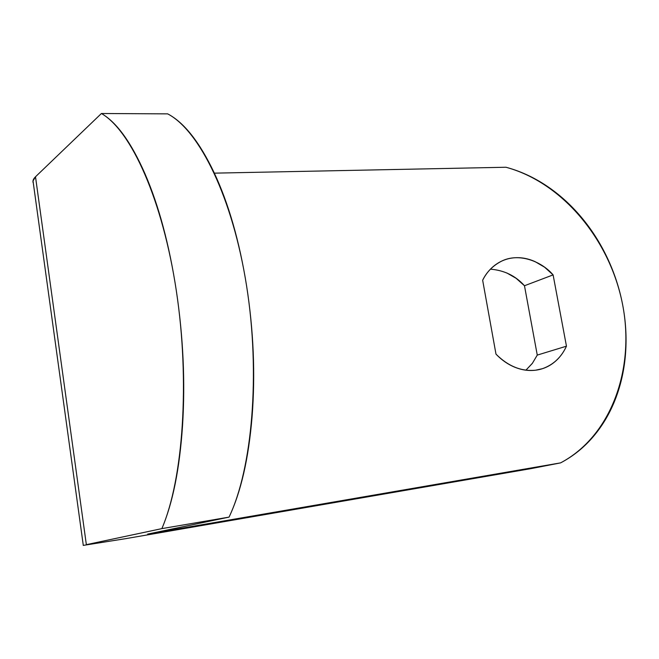 <?xml version="1.0" encoding="UTF-8"?>
<svg xmlns="http://www.w3.org/2000/svg" width="659" height="659" viewBox="0 0 659 659"><rect width="100%" height="100%" fill="white"/><g stroke="black" fill="none" stroke-linecap="round" stroke-linejoin="round"><path stroke-width="0.99" d="M506.738 272.908L516.088 278.287L524.473 285.742L537.266 355.094L566.46 346.181L553.107 274.894L524.473 285.742L537.266 355.094L532.315 363.422L525.907 370.177L532.381 363.307L537.266 355.094L566.46 346.181C561.295 357.367 553.263 364.872 542.373 368.702L535.553 370.21C521.31 371.594 508.122 366.239 495.988 354.138C501.713 360.102 508.04 364.485 514.967 367.294C521.903 370.07 528.765 371.042 535.553 370.21C542.341 369.353 548.42 366.824 553.815 362.607C559.194 358.381 563.412 352.903 566.46 346.181L553.107 274.894L544.556 267.183L535.042 261.607C528.378 258.608 521.648 257.315 514.868 257.751C508.081 258.196 501.861 260.363 496.219 264.267C490.576 268.18 486.054 273.501 482.652 280.232L495.988 354.138L482.652 280.232C486.589 272.093 492.759 265.799 501.178 261.359C518.221 252.471 541.13 260.857 553.107 274.894L524.473 285.742C515.577 275.816 504.234 270.297 490.444 269.169M505.98 167.246C520.124 171.043 533.609 177.222 546.435 185.764C559.244 194.323 570.834 204.76 581.205 217.083C591.56 229.406 600.267 243.014 607.318 257.916C614.369 272.818 619.452 288.345 622.59 304.491C625.721 320.645 626.725 336.7 625.605 352.664C624.477 368.636 621.206 383.769 615.803 398.061C610.382 412.361 602.985 425.08 593.602 436.225C584.204 447.362 573.198 456.25 560.587 462.882L147.641 534.095L560.587 462.882L530.841 468.656L560.587 462.882C611.214 436.093 635.177 368.933 622.59 304.491C610.061 239.983 562.679 182.617 505.98 167.246L214.34 173.152L505.98 167.246M101.412 113.505L167.683 113.867L101.412 113.505L35.504 176.777C33.139 179.067 32.423 181.2 33.337 183.177L32.975 181.085L35.504 176.777L101.412 113.505C116.692 122.319 131.223 142.435 145.021 173.852C158.852 205.773 169.297 244.761 176.34 290.825C183.235 337.103 185.303 382.022 182.543 425.59C179.635 468.78 172.74 503.122 161.867 528.617L86.354 544.663L35.504 176.777L86.354 544.663L161.867 528.617L229.052 517.117L147.641 534.095L229.052 517.117C252.331 468.607 260.511 373.826 246.59 285.882C232.709 197.865 199.595 130.515 167.683 113.867C184.05 122.459 199.496 141.99 214.027 172.469C228.582 203.433 239.439 241.235 246.59 285.882C253.575 330.727 255.404 374.32 252.084 416.661C248.608 458.639 240.93 492.125 229.052 517.117L161.867 528.617C183.177 479.151 190.08 381.561 176.34 290.825C162.649 200.007 131.19 130.589 101.412 113.505M530.841 468.656L126.157 538.576L83.223 545.405L126.157 538.576L530.841 468.656M540.051 369.378L542.373 368.702M33.008 180.838L83.289 545.38"/></g></svg>
